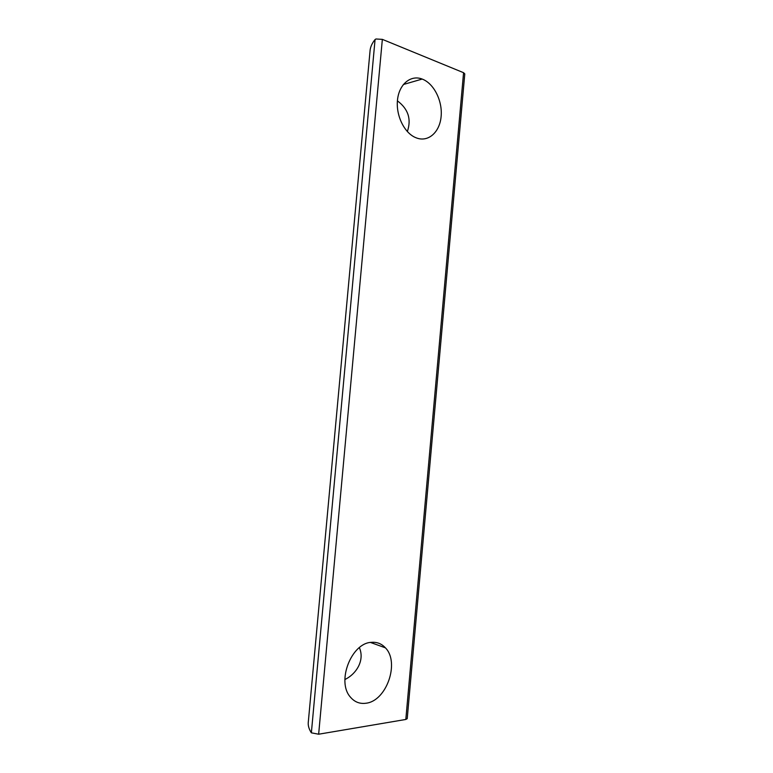 <?xml version="1.0" encoding="UTF-8"?>
<svg xmlns="http://www.w3.org/2000/svg" width="773" height="773" viewBox="0 0 773 773"><rect width="100%" height="100%" fill="white"/><g stroke="black" fill="none" stroke-linecap="round" stroke-linejoin="round"><path stroke-width="1.16" d="M308.35 721.47L308.214 723.006C308.108 726.137 309.152 729.412 311.364 732.823L318.65 734.215L382.345 39.365L463.568 72.701L464.786 73.879L407.226 718.658L405.815 719.46L318.65 734.215M369.967 51.733L370.132 49.974C370.634 46.428 372.277 42.95 375.069 39.539L375.958 38.988L382.345 39.365M422.367 79.136L422.184 79.059C410.898 74.643 399.341 83.919 397.554 99.427C395.621 114.868 403.979 132.502 415.246 137.439L417.034 138.145C428.754 142.155 439.837 131.864 441.132 116.394C442.6 100.992 434.02 83.619 422.367 79.136M371.426 642.344C351.454 642.875 336.255 681.641 350.43 697.13C354.585 702.019 359.745 704.058 365.919 703.237C386.597 701.159 399.96 662.277 385.398 647.832C381.62 643.716 376.963 641.89 371.426 642.344M407.342 131.565C411.555 119.206 408.25 108.974 397.409 100.848M344.884 679.525C356.314 674.095 364.982 660.287 359.358 647.639M311.364 732.823L375.069 39.539M463.568 72.701L405.815 719.46M403.332 84.528L422.184 79.059M370.499 642.46L385.398 647.832M308.214 723.006L370.132 49.974"/></g></svg>
